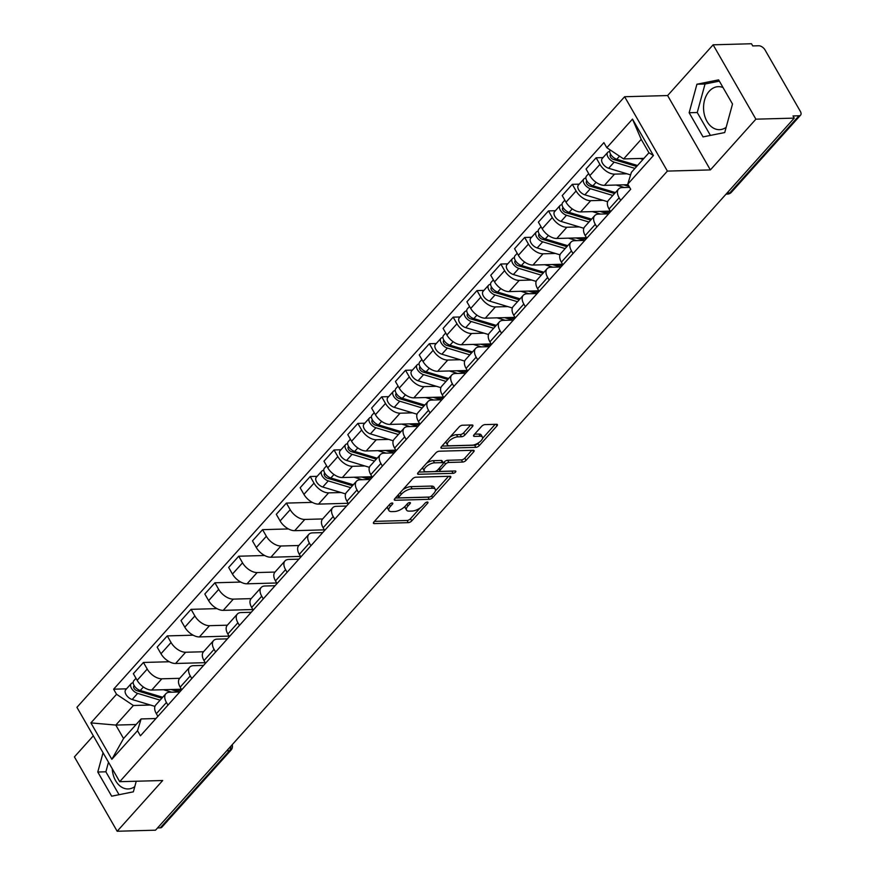 <?xml version="1.0" encoding="UTF-8"?>
<svg xmlns="http://www.w3.org/2000/svg" width="875" height="875" viewBox="0 0 875 875"><rect width="100%" height="100%" fill="white"/><g stroke="black" fill="none" stroke-linecap="round" stroke-linejoin="round"><path stroke-width="1.31" d="M392.186 503.005A1.892 0.798 150.1 0 0 389.812 504.208L373.887 521.97A2.702 1.137 150.1 0 0 373.428 523.261A2.702 1.137 150.1 0 0 374.27 523.589L408.33 522.648A2.702 1.137 150.1 0 0 411.72 520.92L427.656 503.169A1.892 0.798 150.1 0 0 427.973 502.261A1.892 0.798 150.1 0 0 427.383 502.031A1.892 0.798 150.1 0 0 425.009 503.234L422.942 505.542A8.662 3.642 150.1 0 1 412.092 511.055L409.248 511.131A8.662 3.642 150.1 0 1 406.547 510.103A8.662 3.642 150.1 0 1 407.991 505.947L410.058 503.65A1.892 0.798 150.1 0 0 410.375 502.742A1.892 0.798 150.1 0 0 409.784 502.523A1.892 0.798 150.1 0 0 407.411 503.727L405.344 506.023A8.662 3.642 150.1 0 1 394.494 511.536L391.661 511.613A8.662 3.642 150.1 0 1 388.948 510.584A8.662 3.642 150.1 0 1 390.403 506.439L392.459 504.142A1.892 0.798 150.1 0 0 392.777 503.234A1.892 0.798 150.1 0 0 392.186 503.005M134.783 786.625A21.503 15.367 88.4 0 1 128.155 788.955A21.503 15.367 88.4 0 1 112.23 768.698M726.152 127.334A21.503 15.367 88.4 0 1 719.523 129.664A21.503 15.367 88.4 0 1 704.55 115.391A21.503 15.367 88.4 0 1 709.209 91.252A21.503 15.367 88.4 0 1 718.342 86.658A21.503 15.367 88.4 0 1 723.045 87.555M472.445 426.584A2.702 1.137 150.1 0 0 472.905 425.283A2.702 1.137 150.1 0 0 472.052 424.966L462.503 425.228A2.702 1.137 150.1 0 0 459.113 426.956L441.416 446.677A2.702 1.137 150.1 0 0 440.967 447.967A2.702 1.137 150.1 0 0 441.809 448.295L475.869 447.355A2.702 1.137 150.1 0 0 479.259 445.627L496.956 425.906A2.702 1.137 150.1 0 0 497.405 424.616A2.702 1.137 150.1 0 0 496.562 424.288L485.012 424.605A2.702 1.137 150.1 0 0 481.622 426.333L474.053 434.777A2.702 1.137 150.1 0 0 473.605 436.067A2.702 1.137 150.1 0 0 474.447 436.395L480.167 436.231A7.241 3.052 150.1 0 1 482.442 437.095A7.241 3.052 150.1 0 1 479.642 442.028A7.241 3.052 150.1 0 1 472.15 445.178L449.728 445.791A7.241 3.052 150.1 0 1 447.464 444.927A7.241 3.052 150.1 0 1 450.264 440.005A7.241 3.052 150.1 0 1 457.745 436.855L461.486 436.745A2.702 1.137 150.1 0 0 464.877 435.028L472.445 426.584L471.527 424.977M667.384 171.095L710.38 169.914L755.891 119.175L794.248 118.114L155.531 830.189L117.173 831.25L162.684 780.511L119.7 781.692L667.384 171.095L624.63 96.731L76.934 707.328L119.7 781.692M415.877 477.203A2.702 1.137 150.1 0 0 412.486 478.931L394.8 498.652A2.702 1.137 150.1 0 0 394.341 499.953A2.702 1.137 150.1 0 0 395.194 500.27L429.242 499.33A2.702 1.137 150.1 0 0 432.633 497.612L450.33 477.892A2.702 1.137 150.1 0 0 450.778 476.591A2.702 1.137 150.1 0 0 449.936 476.273L415.877 477.203M418.108 472.664L435.794 452.944A2.702 1.137 150.1 0 1 439.184 451.216L473.244 450.275A2.702 1.137 150.1 0 1 474.097 450.603A2.702 1.137 150.1 0 1 473.638 451.894L466.069 460.337A2.702 1.137 150.1 0 1 462.678 462.066L448.864 462.448A2.702 1.137 150.1 0 0 445.473 464.166L440.453 469.766A2.702 1.137 150.1 0 0 439.994 471.067A2.702 1.137 150.1 0 0 440.847 471.384L455.23 470.991A1.892 0.798 150.1 0 1 455.82 471.209A1.892 0.798 150.1 0 1 455.087 472.5A1.892 0.798 150.1 0 1 453.13 473.331L418.502 474.283A2.702 1.137 150.1 0 1 417.648 473.966A2.702 1.137 150.1 0 1 418.108 472.664M755.891 119.175L713.125 44.811L751.483 43.75L752.73 45.916L758.712 45.752A5.513 3.084 41.9 0 1 765.056 49.984L800.341 111.344A5.513 3.084 41.9 0 1 800.592 115.128L731.402 192.259A5.513 3.084 -138.1 0 1 729.794 192.916L798.973 115.784A5.513 3.084 41.9 0 0 800.592 115.128M93.319 735.809L74.408 756.886L117.173 831.25M713.125 44.811L667.614 95.55L624.63 96.731M794.248 118.114L793.002 115.948L798.973 115.784M226.745 750.805L229.447 750.728A5.513 3.084 -138.1 0 0 231.055 750.072L161.875 827.203A5.513 3.084 -138.1 0 1 160.256 827.859L229.447 750.728A5.513 3.938 -91.6 0 0 230.891 746.178M157.555 827.936L160.256 827.859M167.956 705.119L166.436 702.472A12.688 7.088 -138.1 0 1 165.856 693.755L155.783 704.987A12.688 7.088 41.9 0 0 156.352 713.705L157.883 716.363M179.703 678.311L161.831 678.803A12.688 7.088 -138.1 0 1 147.23 669.08L137.156 680.312A12.688 7.088 41.9 0 0 151.758 690.047L181.377 689.227M137.156 680.312L133.35 673.706L143.434 662.462L169.334 661.752M165.856 693.755A12.688 7.088 -138.1 0 1 169.564 692.245L179.758 691.972M147.23 669.08L143.434 662.462M191.789 678.562L190.258 675.905A12.688 7.088 -138.1 0 1 189.689 667.188L179.605 678.431A12.688 7.088 41.9 0 0 180.173 687.148L181.705 689.795M193.156 635.184L167.256 635.906L157.172 647.139L160.978 653.756A12.688 7.088 41.9 0 0 175.58 663.48L205.198 662.67M189.689 667.188A12.688 7.088 -138.1 0 1 193.386 665.689L203.58 665.405M203.536 651.755L185.664 652.247A12.688 7.088 -138.1 0 1 171.062 642.513L167.256 635.906M215.611 651.995L214.08 649.337A12.688 7.088 -138.1 0 1 213.511 640.631L203.427 651.864A12.688 7.088 41.9 0 0 204.006 660.581L205.527 663.239M216.978 608.628L191.078 609.339L181.005 620.583L184.8 627.189A12.688 7.088 41.9 0 0 199.402 636.923L229.031 636.103M213.511 640.631A12.688 7.088 -138.1 0 1 217.219 639.122L227.412 638.848M227.358 625.188L209.486 625.68A12.688 7.088 -138.1 0 1 194.884 615.956L191.078 609.339M239.433 625.439L237.913 622.781A12.688 7.088 -138.1 0 1 237.333 614.064L227.259 625.308A12.688 7.088 41.9 0 0 227.828 634.014L229.359 636.672M240.811 582.061L214.911 582.783L204.827 594.016L208.633 600.633A12.688 7.088 41.9 0 0 223.234 610.356L252.853 609.536M237.333 614.064A12.688 7.088 -138.1 0 1 241.041 612.566L251.234 612.281M251.18 598.631L233.308 599.123A12.688 7.088 -138.1 0 1 218.706 589.389L214.911 582.783M263.266 598.872L261.734 596.214A12.688 7.088 -138.1 0 1 261.166 587.508L251.081 598.741A12.688 7.088 41.9 0 0 251.661 607.458L253.181 610.105M264.633 555.505L238.733 556.216L228.659 567.459L232.455 574.066A12.688 7.088 41.9 0 0 247.056 583.8L276.686 582.98M261.166 587.508A12.688 7.088 -138.1 0 1 264.873 585.998L275.056 585.714M275.012 572.064L257.141 572.556A12.688 7.088 -138.1 0 1 242.539 562.833L238.733 556.216M287.088 572.305L285.567 569.658A12.688 7.088 -138.1 0 1 284.988 560.941L274.903 572.184A12.688 7.088 41.9 0 0 275.483 580.891L277.003 583.548M288.455 528.938L262.555 529.659L252.481 540.892L256.287 547.509A12.688 7.088 41.9 0 0 270.889 557.233L300.508 556.413M284.988 560.941A12.688 7.088 -138.1 0 1 288.695 559.442L298.889 559.158M298.834 545.508L280.962 546A12.688 7.088 -138.1 0 1 266.361 536.266L262.555 529.659M310.909 545.748L309.389 543.091A12.688 7.088 -138.1 0 1 308.809 534.384L298.736 545.617A12.688 7.088 41.9 0 0 299.305 554.334L300.836 556.981M312.287 502.381L286.387 503.092L276.303 514.325L280.109 520.942A12.688 7.088 41.9 0 0 294.711 530.677L324.33 529.856M308.809 534.384A12.688 7.088 -138.1 0 1 312.517 532.875L322.711 532.591M322.667 518.941L304.795 519.433A12.688 7.088 -138.1 0 1 290.194 509.709L286.387 503.092M334.742 519.181L333.211 516.534A12.688 7.088 -138.1 0 1 332.642 507.817L322.558 519.05A12.688 7.088 41.9 0 0 323.137 527.767L324.658 530.425M317.133 476.339L310.209 476.525L300.136 487.769L303.931 494.375A12.688 7.088 41.9 0 0 318.533 504.109L348.162 503.289M332.642 507.817A12.688 7.088 -138.1 0 1 336.35 506.308L346.533 506.034M341.02 492.527L328.617 492.866A12.688 7.088 -138.1 0 1 314.016 483.142L310.209 476.525M358.564 492.625L357.044 489.967A12.688 7.088 -138.1 0 1 356.464 481.25L346.38 492.494A12.688 7.088 41.9 0 0 346.959 501.211L348.491 503.858M340.955 449.772L334.042 449.969L323.958 461.202L327.764 467.819A12.688 7.088 41.9 0 0 342.366 477.542L371.984 476.733M356.464 481.25A12.688 7.088 -138.1 0 1 360.172 479.752L370.366 479.467M364.853 465.97L352.439 466.309A12.688 7.088 -138.1 0 1 337.837 456.575L334.042 449.969M382.397 466.058L380.866 463.411A12.688 7.088 -138.1 0 1 380.286 454.694L370.213 465.927A12.688 7.088 41.9 0 0 370.781 474.644L372.312 477.302M364.777 423.216L357.864 423.402L347.78 434.645L351.586 441.252A12.688 7.088 41.9 0 0 366.188 450.986L395.806 450.166M380.286 454.694A12.688 7.088 -138.1 0 1 383.994 453.184L394.188 452.911M388.675 439.403L376.272 439.742A12.688 7.088 -138.1 0 1 361.67 430.019L357.864 423.402M406.219 439.502L404.688 436.844A12.688 7.088 -138.1 0 1 404.119 428.127L394.034 439.37A12.688 7.088 41.9 0 0 394.614 448.077L396.134 450.734M388.609 396.648L381.686 396.845L371.613 408.078L375.408 414.695A12.688 7.088 41.9 0 0 390.009 424.419L419.639 423.609M404.119 428.127A12.688 7.088 -138.1 0 1 407.827 426.628L418.02 426.344M412.497 412.847L400.094 413.186A12.688 7.088 -138.1 0 1 385.492 403.452L381.686 396.845M430.041 412.934L428.52 410.277A12.688 7.088 -138.1 0 1 427.941 401.57L417.867 412.803A12.688 7.088 41.9 0 0 418.436 421.52L419.967 424.178M412.431 370.092L405.519 370.278L395.434 381.522L399.241 388.128A12.688 7.088 41.9 0 0 413.842 397.863L443.461 397.042M427.941 401.57A12.688 7.088 -138.1 0 1 431.648 400.061L441.842 399.787M436.33 386.28L423.916 386.619A12.688 7.088 -138.1 0 1 409.314 376.895L405.519 370.278M453.873 386.378L452.342 383.72A12.688 7.088 -138.1 0 1 451.773 375.003L441.689 386.247A12.688 7.088 41.9 0 0 442.258 394.953L443.789 397.611M436.253 343.525L429.341 343.722L419.256 354.955L423.062 361.572A12.688 7.088 41.9 0 0 437.664 371.295L467.283 370.475M451.773 375.003A12.688 7.088 -138.1 0 1 455.47 373.505L465.664 373.22M460.152 359.712L447.748 360.062A12.688 7.088 -138.1 0 1 433.147 350.328L429.341 343.722M477.695 359.811L476.164 357.153A12.688 7.088 -138.1 0 1 475.595 348.447L465.511 359.68A12.688 7.088 41.9 0 0 466.091 368.397L467.611 371.044M460.086 316.969L453.162 317.155L443.089 328.398L446.884 335.005A12.688 7.088 41.9 0 0 461.497 344.739L491.116 343.919M475.595 348.447A12.688 7.088 -138.1 0 1 479.303 346.938L489.497 346.653M483.973 333.156L471.57 333.495A12.688 7.088 -138.1 0 1 456.969 323.772L453.162 317.155M501.517 333.244L499.997 330.597A12.688 7.088 -138.1 0 1 499.417 321.88L489.344 333.123A12.688 7.088 41.9 0 0 489.913 341.83L491.444 344.487M483.908 290.402L476.995 290.588L466.911 301.831L470.717 308.448A12.688 7.088 41.9 0 0 485.319 318.172L514.938 317.352M499.417 321.88A12.688 7.088 -138.1 0 1 503.125 320.381L513.319 320.097M507.806 306.589L495.392 306.939A12.688 7.088 -138.1 0 1 480.791 297.205L476.995 290.588M525.35 306.688L523.819 304.03A12.688 7.088 -138.1 0 1 523.25 295.323L513.166 306.556A12.688 7.088 41.9 0 0 513.745 315.273L515.266 317.92M507.741 263.834L500.817 264.031L490.744 275.264L494.539 281.881A12.688 7.088 41.9 0 0 509.141 291.605L538.77 290.795M523.25 295.323A12.688 7.088 -138.1 0 1 526.958 293.814L537.141 293.53M531.628 280.033L519.225 280.372A12.688 7.088 -138.1 0 1 504.623 270.648L500.817 264.031M549.172 280.12L547.652 277.473A12.688 7.088 -138.1 0 1 547.072 268.756L536.987 279.989A12.688 7.088 41.9 0 0 537.567 288.706L539.087 291.364M531.562 237.278L524.65 237.464L514.566 248.708L518.372 255.314A12.688 7.088 41.9 0 0 532.973 265.048L562.592 264.228M547.072 268.756A12.688 7.088 -138.1 0 1 550.78 267.247L560.973 266.973M555.461 253.466L543.047 253.805A12.688 7.088 -138.1 0 1 528.445 244.081L524.65 237.464M572.994 253.564L571.473 250.906A12.688 7.088 -138.1 0 1 570.894 242.189L560.82 253.433A12.688 7.088 41.9 0 0 561.389 262.15L562.92 264.797M555.384 210.711L548.472 210.908L538.388 222.141L542.194 228.758A12.688 7.088 41.9 0 0 556.795 238.481L586.414 237.672M570.894 242.189A12.688 7.088 -138.1 0 1 574.602 240.691L584.795 240.406M579.283 226.909L566.88 227.248A12.688 7.088 -138.1 0 1 552.278 217.514L548.472 210.908M596.827 226.997L595.295 224.35A12.688 7.088 -138.1 0 1 594.727 215.633L584.642 226.866A12.688 7.088 41.9 0 0 585.222 235.583L586.742 238.241M579.217 184.155L572.294 184.341L562.22 195.584L566.016 202.191A12.688 7.088 41.9 0 0 580.617 211.925L610.247 211.105M594.727 215.633A12.688 7.088 -138.1 0 1 598.434 214.123L608.617 213.85M603.105 200.342L590.702 200.681A12.688 7.088 -138.1 0 1 576.1 190.958L572.294 184.341M620.648 200.441L619.128 197.783A12.688 7.088 -138.1 0 1 618.548 189.066L608.464 200.309A12.688 7.088 41.9 0 0 609.044 209.016L610.575 211.673M603.039 157.588L596.127 157.784L586.042 169.017L589.848 175.634A12.688 7.088 41.9 0 0 604.45 185.358L628.097 184.713M618.548 189.066A12.688 7.088 -138.1 0 1 622.256 187.567L629.617 187.359M626.938 173.775L614.523 174.125A12.688 7.088 -138.1 0 1 599.922 164.391L596.127 157.784M150.413 705.031L133.383 705.502L115.817 725.08L123.55 738.522L141.116 718.944L155.925 718.528M136.106 724.522L115.817 725.08L90.902 722.892L116.561 694.291L133.383 705.502M141.116 718.944L137.506 730.713L111.847 759.314L90.902 722.892M606.823 147.711L632.483 119.109L653.428 155.531L627.769 184.144L631.378 172.364L648.944 152.786L641.211 139.344L623.645 158.922L606.823 147.711L603.892 142.625L113.63 689.194L116.561 694.291M137.506 730.713L140.438 735.809L630.7 189.241L627.769 184.144M103.053 752.741L97.781 772.023L111.672 796.184L133.361 791.831L136.248 781.233M710.38 169.914L667.614 95.55M718.627 79.877L696.938 84.219L689.15 112.733L703.041 136.894L724.73 132.541L732.517 104.027L718.627 79.877M623.645 158.922L643.934 158.364M126.525 688.833L113.63 689.194M111.847 759.314L123.55 738.522M648.944 152.786L653.428 155.531M641.211 139.344L632.483 119.109M108.5 762.212L105.875 771.805L119.044 794.708M105.875 771.805L97.781 772.023M719.348 81.134L705.042 84L697.244 112.514L710.413 135.417M705.042 84L696.938 84.219M697.244 112.514L689.15 112.733M387.658 506.614A8.662 3.642 150.1 0 0 387.702 508.419L388.948 510.584M405.256 506.122A8.662 3.642 150.1 0 0 405.3 507.938L406.547 510.103M374.412 521.38L407.083 520.483A2.702 1.137 150.1 0 0 410.473 518.755L420.197 507.916M435.312 491.072L448.558 476.306M395.325 498.061L427.995 497.164A2.702 1.137 150.1 0 0 428.652 497.066M398.081 494.988L399.098 496.738A1.892 0.798 150.1 0 0 398.77 497.645A1.892 0.798 150.1 0 0 399.372 497.875L429.264 497.055A1.892 0.798 150.1 0 0 431.637 495.841L432.633 497.612M402.762 489.77A8.662 3.642 150.1 0 1 410.878 486.631L431.309 486.073A8.662 3.642 150.1 0 1 434.022 487.102L435.269 489.267A8.662 3.642 150.1 0 1 433.814 493.423L431.637 495.841M435.269 489.267A8.662 3.642 150.1 0 0 432.556 488.239L412.114 488.808A8.662 3.642 150.1 0 0 401.264 494.32L399.098 496.738M471.866 450.319L464.822 458.172L466.069 460.337M443.319 463.017L444.227 462A2.702 1.137 150.1 0 1 447.617 460.272L461.431 459.889A2.702 1.137 150.1 0 0 464.822 458.172M438.714 468.825A2.702 1.137 150.1 0 0 438.747 468.891L439.994 471.067M418.633 472.073L451.883 471.155A1.892 0.798 150.1 0 0 452.441 471.067M434.536 462.842A7.241 3.052 150.1 0 0 427.044 465.981A7.241 3.052 150.1 0 0 424.244 470.914A7.241 3.052 150.1 0 0 426.508 471.778L434.416 471.559A2.702 1.137 150.1 0 0 437.806 469.842L442.827 464.242A2.702 1.137 150.1 0 0 443.275 462.941A2.702 1.137 150.1 0 0 442.433 462.623L434.536 462.842L433.289 460.666A7.241 3.052 150.1 0 0 426.53 463.28M422.953 467.261A7.241 3.052 150.1 0 0 422.997 468.748L424.244 470.914M443.275 462.941L442.028 460.775A2.702 1.137 150.1 0 0 441.186 460.458L442.433 462.623M433.289 460.666L441.186 460.458M449.98 437.128A7.241 3.052 150.1 0 1 456.498 434.689L460.239 434.58A2.702 1.137 150.1 0 0 463.63 432.863L470.673 425.009M446.13 441.427A7.241 3.052 150.1 0 0 446.217 442.761L447.464 444.927M482.442 437.095L481.195 434.93A7.241 3.052 150.1 0 0 478.92 434.066L480.167 436.231M474.578 434.186L478.92 434.066M441.941 446.086L474.622 445.189A2.702 1.137 150.1 0 0 478.013 443.461L478.669 442.728M482.53 438.43L495.173 424.331M171.008 689.511L173.797 690.353A12.961 7.241 41.9 0 0 180.95 689.325A12.961 7.241 41.9 0 0 181.027 689.237M178.566 690.681L179.834 689.27M162.706 697.266L140.252 690.495A6.891 3.85 -138.1 0 1 134.422 685.989A6.891 3.85 -138.1 0 1 133.787 680.739L135.986 678.289M171.686 692.191L163.505 689.719M177.57 689.336L176.553 690.462L174.377 690.517M143.183 691.381L139.519 691.48M161.853 698.217L136.959 690.703A3.314 1.848 -138.1 0 1 134.17 688.548A3.314 1.848 -138.1 0 1 133.864 686.022A3.314 1.848 -138.1 0 1 134.269 685.738M160.103 700.164L137.648 693.383A6.891 3.85 -138.1 0 1 131.83 688.888A6.891 3.85 -138.1 0 1 131.195 683.627A6.891 3.85 -138.1 0 1 133.197 682.817M154.952 706.398L132.158 699.519A6.891 3.85 -138.1 0 1 126.328 695.013A6.891 3.85 -138.1 0 1 125.694 689.762L131.195 683.627M361.616 477.017L364.405 477.859A12.961 7.241 41.9 0 0 371.558 476.82A12.961 7.241 41.9 0 0 371.634 476.744M369.173 478.177L370.442 476.777M353.314 484.772L330.859 477.991A6.891 3.85 -138.1 0 1 325.03 473.495A6.891 3.85 -138.1 0 1 324.395 468.234L326.594 465.784M362.294 479.697L354.113 477.225M368.178 476.831L367.161 477.958L364.984 478.023M333.791 478.877L330.127 478.986M352.461 485.723L327.567 478.209A3.314 1.848 -138.1 0 1 324.767 476.044A3.314 1.848 -138.1 0 1 324.472 473.528A3.314 1.848 -138.1 0 1 324.866 473.244M350.711 487.67L328.256 480.889A6.891 3.85 -138.1 0 1 322.438 476.383A6.891 3.85 -138.1 0 1 321.803 471.133A6.891 3.85 -138.1 0 1 323.805 470.312M345.559 493.894L322.766 487.014A6.891 3.85 -138.1 0 1 316.936 482.519A6.891 3.85 -138.1 0 1 316.302 477.258L321.803 471.133M385.438 450.45L388.237 451.292A12.961 7.241 41.9 0 0 395.38 450.264A12.961 7.241 41.9 0 0 395.456 450.177M393.006 451.62L394.264 450.209M377.136 458.205L354.681 451.434A6.891 3.85 -138.1 0 1 348.852 446.928A6.891 3.85 -138.1 0 1 348.217 441.678L350.416 439.228M386.116 453.13L377.934 450.658M392 450.275L390.994 451.402L388.806 451.456M357.623 452.32L353.959 452.419M376.283 459.156L351.4 451.642A3.314 1.848 -138.1 0 1 348.6 449.487A3.314 1.848 -138.1 0 1 348.294 446.961A3.314 1.848 -138.1 0 1 348.698 446.677M374.544 461.103L352.089 454.322A6.891 3.85 -138.1 0 1 346.259 449.827A6.891 3.85 -138.1 0 1 345.625 444.566A6.891 3.85 -138.1 0 1 347.627 443.756M369.392 467.337L346.587 460.458A6.891 3.85 -138.1 0 1 340.758 455.952A6.891 3.85 -138.1 0 1 340.123 450.702L345.625 444.566M409.27 423.894L412.059 424.736A12.961 7.241 41.9 0 0 419.212 423.697A12.961 7.241 41.9 0 0 419.278 423.609M416.828 425.053L418.097 423.642M400.969 431.648L378.503 424.867A6.891 3.85 -138.1 0 1 372.684 420.361A6.891 3.85 -138.1 0 1 372.05 415.111L374.248 412.661M409.948 426.562L401.767 424.102M415.822 423.708L414.816 424.834L412.639 424.9M381.445 425.753L377.781 425.852M400.116 432.6L375.222 425.086A3.314 1.848 -138.1 0 1 372.422 422.92A3.314 1.848 -138.1 0 1 372.116 420.405A3.314 1.848 -138.1 0 1 372.52 420.12M398.366 434.536L375.911 427.766A6.891 3.85 -138.1 0 1 370.081 423.259A6.891 3.85 -138.1 0 1 369.447 418.009A6.891 3.85 -138.1 0 1 371.448 417.189M393.214 440.77L370.409 433.891A6.891 3.85 -138.1 0 1 364.591 429.384A6.891 3.85 -138.1 0 1 363.956 424.134L369.447 418.009M433.092 397.327L435.881 398.169A12.961 7.241 41.9 0 0 443.034 397.141A12.961 7.241 41.9 0 0 443.111 397.053M440.65 398.497L441.919 397.086M424.791 405.081L402.336 398.3A6.891 3.85 -138.1 0 1 396.506 393.805A6.891 3.85 -138.1 0 1 395.872 388.544L398.07 386.105M433.77 400.006L425.589 397.534M439.655 397.152L438.638 398.267L436.461 398.333M405.267 399.197L401.603 399.295M423.938 406.033L399.044 398.519A3.314 1.848 -138.1 0 1 396.255 396.364A3.314 1.848 -138.1 0 1 395.948 393.837A3.314 1.848 -138.1 0 1 396.353 393.553M422.198 407.98L399.733 401.198A6.891 3.85 -138.1 0 1 393.914 396.703A6.891 3.85 -138.1 0 1 393.28 391.442A6.891 3.85 -138.1 0 1 395.281 390.622M417.036 414.214L394.242 407.334A6.891 3.85 -138.1 0 1 388.413 402.828A6.891 3.85 -138.1 0 1 387.778 397.578L393.28 391.442M456.914 370.77L459.714 371.613A12.961 7.241 41.9 0 0 466.856 370.573A12.961 7.241 41.9 0 0 466.933 370.486M464.483 371.93L465.741 370.519M448.613 378.525L426.158 371.744A6.891 3.85 -138.1 0 1 420.328 367.238A6.891 3.85 -138.1 0 1 419.705 361.987L421.892 359.538M457.603 373.439L449.411 370.978M463.477 370.584L462.47 371.711L460.294 371.766M429.1 372.63L425.436 372.728M447.759 379.466L422.877 371.962A3.314 1.848 -138.1 0 1 420.077 369.797A3.314 1.848 -138.1 0 1 419.77 367.27A3.314 1.848 -138.1 0 1 420.175 366.997M446.02 381.413L423.566 374.642A6.891 3.85 -138.1 0 1 417.736 370.136A6.891 3.85 -138.1 0 1 417.102 364.886A6.891 3.85 -138.1 0 1 419.103 364.066M440.869 387.647L418.064 380.767A6.891 3.85 -138.1 0 1 412.234 376.261A6.891 3.85 -138.1 0 1 411.6 371.011L417.102 364.886M480.747 344.203L483.536 345.045A12.961 7.241 41.9 0 0 490.689 344.006A12.961 7.241 41.9 0 0 490.766 343.93M488.305 345.373L489.573 343.963M472.445 351.958L449.98 345.177A6.891 3.85 -138.1 0 1 444.161 340.681A6.891 3.85 -138.1 0 1 443.527 335.42L445.725 332.97M481.425 346.883L473.244 344.411M487.298 344.028L486.292 345.144L484.116 345.209M452.922 346.062L449.258 346.172M471.592 352.909L446.698 345.395A3.314 1.848 -138.1 0 1 443.898 343.23A3.314 1.848 -138.1 0 1 443.592 340.714A3.314 1.848 -138.1 0 1 443.997 340.43M469.842 354.856L447.388 348.075A6.891 3.85 -138.1 0 1 441.558 343.569A6.891 3.85 -138.1 0 1 440.934 338.319A6.891 3.85 -138.1 0 1 442.925 337.498M464.691 361.091L441.886 354.2A6.891 3.85 -138.1 0 1 436.067 349.705A6.891 3.85 -138.1 0 1 435.433 344.444L440.934 338.319M504.569 317.636L507.358 318.489A12.961 7.241 41.9 0 0 514.511 317.45A12.961 7.241 41.9 0 0 514.587 317.363M512.127 318.806L513.395 317.395M496.267 325.402L473.812 318.62A6.891 3.85 -138.1 0 1 467.983 314.114A6.891 3.85 -138.1 0 1 467.348 308.864L469.547 306.414M505.247 320.316L497.066 317.844M511.131 317.461L510.125 318.587L507.938 318.642M476.755 319.506L473.091 319.605M495.414 326.342L470.52 318.828A3.314 1.848 -138.1 0 1 467.731 316.673A3.314 1.848 -138.1 0 1 467.425 314.147A3.314 1.848 -138.1 0 1 467.83 313.873M493.675 328.289L471.209 321.508A6.891 3.85 -138.1 0 1 465.391 317.012A6.891 3.85 -138.1 0 1 464.756 311.752A6.891 3.85 -138.1 0 1 466.758 310.942M488.512 334.523L465.719 327.644A6.891 3.85 -138.1 0 1 459.889 323.137A6.891 3.85 -138.1 0 1 459.255 317.887L464.756 311.752M528.391 291.08L531.191 291.922A12.961 7.241 41.9 0 0 538.344 290.883A12.961 7.241 41.9 0 0 538.409 290.806M535.959 292.25L537.217 290.839M520.089 298.834L497.634 292.053A6.891 3.85 -138.1 0 1 491.816 287.558A6.891 3.85 -138.1 0 1 491.181 282.297L493.369 279.847M529.08 293.759L520.898 291.287M534.953 290.894L533.947 292.02L531.77 292.086M500.577 292.939L496.912 293.048M519.236 299.786L494.353 292.272A3.314 1.848 -138.1 0 1 491.553 290.106A3.314 1.848 -138.1 0 1 491.247 287.591A3.314 1.848 -138.1 0 1 491.652 287.306M517.497 301.733L495.042 294.952A6.891 3.85 -138.1 0 1 489.212 290.445A6.891 3.85 -138.1 0 1 488.578 285.195A6.891 3.85 -138.1 0 1 490.58 284.375M512.345 307.967L489.541 301.077A6.891 3.85 -138.1 0 1 483.711 296.581A6.891 3.85 -138.1 0 1 483.088 291.32L488.578 285.195M552.223 264.512L555.013 265.355A12.961 7.241 41.9 0 0 562.166 264.327A12.961 7.241 41.9 0 0 562.242 264.239M559.781 265.683L561.05 264.272M543.922 272.267L521.467 265.497A6.891 3.85 -138.1 0 1 515.638 260.991A6.891 3.85 -138.1 0 1 515.003 255.741L517.202 253.291M552.902 267.192L544.72 264.72M558.775 264.338L557.769 265.464L555.592 265.519M524.398 266.383L520.734 266.481M543.069 273.219L518.175 265.705A3.314 1.848 -138.1 0 1 515.375 263.55A3.314 1.848 -138.1 0 1 515.08 261.023A3.314 1.848 -138.1 0 1 515.473 260.75M541.319 275.166L518.864 268.384A6.891 3.85 -138.1 0 1 513.034 263.889A6.891 3.85 -138.1 0 1 512.411 258.628A6.891 3.85 -138.1 0 1 514.413 257.819M536.167 281.4L513.373 274.52A6.891 3.85 -138.1 0 1 507.544 270.014A6.891 3.85 -138.1 0 1 506.909 264.764L512.411 258.628M576.045 237.956L578.845 238.798A12.961 7.241 41.9 0 0 585.987 237.759A12.961 7.241 41.9 0 0 586.064 237.683M583.614 239.116L584.872 237.716M567.744 245.711L545.289 238.93A6.891 3.85 -138.1 0 1 539.459 234.423A6.891 3.85 -138.1 0 1 538.825 229.173L541.023 226.723M576.723 240.636L568.542 238.164M582.608 237.77L581.602 238.897L579.414 238.962M548.231 239.816L544.567 239.914M566.891 246.663L541.997 239.148A3.314 1.848 -138.1 0 1 539.208 236.983A3.314 1.848 -138.1 0 1 538.902 234.467A3.314 1.848 -138.1 0 1 539.306 234.183M565.152 248.598L542.697 241.828A6.891 3.85 -138.1 0 1 536.867 237.322A6.891 3.85 -138.1 0 1 536.233 232.072A6.891 3.85 -138.1 0 1 538.234 231.252M560 254.833L537.195 247.953A6.891 3.85 -138.1 0 1 531.366 243.458A6.891 3.85 -138.1 0 1 530.731 238.197L536.233 232.072M599.878 211.389L602.667 212.231A12.961 7.241 41.9 0 0 609.82 211.203A12.961 7.241 41.9 0 0 609.886 211.116M607.436 212.559L608.694 211.148M591.566 219.144L569.111 212.373A6.891 3.85 -138.1 0 1 563.292 207.867A6.891 3.85 -138.1 0 1 562.658 202.617L564.856 200.167M600.556 214.069L592.375 211.597M606.43 211.214L605.423 212.341L603.247 212.395M572.053 213.259L568.389 213.358M590.723 220.095L565.83 212.581A3.314 1.848 -138.1 0 1 563.03 210.427A3.314 1.848 -138.1 0 1 562.723 207.9A3.314 1.848 -138.1 0 1 563.128 207.616M588.973 222.042L566.519 215.261A6.891 3.85 -138.1 0 1 560.689 210.766A6.891 3.85 -138.1 0 1 560.055 205.505A6.891 3.85 -138.1 0 1 562.056 204.695M583.822 228.277L561.017 221.397A6.891 3.85 -138.1 0 1 555.198 216.891A6.891 3.85 -138.1 0 1 554.564 211.641L560.055 205.505M623.7 184.833L626.489 185.675A12.961 7.241 41.9 0 0 628.917 186.145M615.398 192.588L592.944 185.806A6.891 3.85 -138.1 0 1 587.114 181.3A6.891 3.85 -138.1 0 1 586.48 176.05L588.678 173.6M624.378 187.502L616.197 185.041M628.709 185.784L627.069 185.828M595.875 186.692L592.211 186.791M614.545 193.539L589.652 186.025A3.314 1.848 -138.1 0 1 586.852 183.859A3.314 1.848 -138.1 0 1 586.556 181.333A3.314 1.848 -138.1 0 1 586.961 181.059M612.795 195.475L590.341 188.705A6.891 3.85 -138.1 0 1 584.522 184.198A6.891 3.85 -138.1 0 1 583.888 178.948A6.891 3.85 -138.1 0 1 585.889 178.128M607.644 201.709L584.85 194.83A6.891 3.85 -138.1 0 1 579.02 190.323A6.891 3.85 -138.1 0 1 578.386 185.073L583.888 178.948M637.525 165.506L616.766 159.239A6.891 3.85 -138.1 0 1 611.155 155.061A6.891 3.85 -138.1 0 1 610.039 149.855M643.027 159.381L640.019 158.473M619.708 160.136L616.044 160.234M636.672 166.458L613.484 159.458A3.314 1.848 -138.1 0 1 610.684 157.303A3.314 1.848 -138.1 0 1 610.378 154.777A3.314 1.848 -138.1 0 1 610.783 154.492M634.933 168.405L614.173 162.138A6.891 3.85 -138.1 0 1 608.344 157.631A6.891 3.85 -138.1 0 1 607.709 152.381A6.891 3.85 -138.1 0 1 609.711 151.561M630.602 174.891L608.672 168.273A6.891 3.85 -138.1 0 1 602.842 163.767A6.891 3.85 -138.1 0 1 602.208 158.517L607.709 152.381M576.1 190.958L566.016 202.191M552.278 217.514L542.194 228.758M528.445 244.081L518.372 255.314M504.623 270.648L494.539 281.881M480.791 297.205L470.717 308.448M456.969 323.772L446.884 335.005M433.147 350.328L423.062 361.572M409.314 376.895L399.241 388.128M385.492 403.452L375.408 414.695M361.67 430.019L351.586 441.252M337.837 456.575L327.764 467.819M314.016 483.142L303.931 494.375M290.194 509.709L280.109 520.942M266.361 536.266L256.287 547.509M242.539 562.833L232.455 574.066M218.706 589.389L208.633 600.633M194.884 615.956L184.8 627.189M171.062 642.513L160.978 653.756M599.922 164.391L589.848 175.634M614.523 174.125L604.45 185.358M590.702 200.681L580.617 211.925M595.295 224.35L585.222 235.583M566.88 227.248L556.795 238.481M571.473 250.906L561.389 262.15M543.047 253.805L532.973 265.048M547.652 277.473L537.567 288.706M519.225 280.372L509.141 291.605M523.819 304.03L513.745 315.273M495.392 306.939L485.319 318.172M499.997 330.597L489.913 341.83M471.57 333.495L461.497 344.739M476.164 357.153L466.091 368.397M447.748 360.062L437.664 371.295M452.342 383.72L442.258 394.953M423.916 386.619L413.842 397.863M428.52 410.277L418.436 421.52M400.094 413.186L390.009 424.419M404.688 436.844L394.614 448.077M376.272 439.742L366.188 450.986M380.866 463.411L370.781 474.644M352.439 466.309L342.366 477.542M357.044 489.967L346.959 501.211M328.617 492.866L318.533 504.109M333.211 516.534L323.137 527.767M304.795 519.433L294.711 530.677M309.389 543.091L299.305 554.334M280.962 546L270.889 557.233M285.567 569.658L275.483 580.891M257.141 572.556L247.056 583.8M261.734 596.214L251.661 607.458M233.308 599.123L223.234 610.356M237.913 622.781L227.828 634.014M209.486 625.68L199.402 636.923M214.08 649.337L204.006 660.581M185.664 652.247L175.58 663.48M190.258 675.905L180.173 687.148M161.831 678.803L151.758 690.047M166.436 702.472L156.352 713.705M619.128 197.783L609.044 209.016M727.092 192.992L729.794 192.916A5.513 3.938 -91.6 0 1 727.453 194.097A5.513 5.513 0 0 0 731.402 192.259M389.386 504.678L390.403 506.439M409.434 502.567L410.058 503.65M406.984 504.197L407.991 505.947M427.022 502.075L427.656 503.169M410.473 518.755L411.72 520.92M407.083 520.483L408.33 522.648M373.581 522.375L374.27 523.589M391.836 503.048L392.459 504.142M449.4 476.284L450.33 477.892M427.995 497.164L429.242 499.33M394.494 499.056L395.194 500.27M431.309 486.073L432.556 488.239M410.878 486.631L412.114 488.808M400.258 492.559L401.264 494.32M472.719 450.297L473.638 451.894M461.431 459.889L462.678 462.066M447.617 460.272L448.864 462.448M444.227 462L445.473 464.166M439.447 468.016L440.453 469.766M451.883 471.155L453.13 473.331M417.802 473.069L418.502 474.283M463.63 432.863L464.877 435.028M460.239 434.58L461.486 436.745M456.498 434.689L457.745 436.855M473.747 435.17L474.447 436.395M496.027 424.309L496.956 425.906M478.013 443.461L479.259 445.627M474.622 445.189L475.869 447.355M441.109 447.081L441.809 448.295M140.252 690.495L143.38 687.006M133.58 687.028L134.455 686.044M132.158 699.519L137.648 693.383M330.859 477.991L333.988 474.502M324.188 474.523L325.062 473.539M322.766 487.014L328.256 480.889M354.681 451.434L357.809 447.945M348.009 447.967L348.895 446.983M346.587 460.458L352.089 454.322M378.503 424.867L381.631 421.378M371.831 421.4L372.717 420.416M370.409 433.891L375.911 427.766M402.336 398.3L405.464 394.822M395.664 394.844L396.539 393.859M394.242 407.334L399.733 401.198M426.158 371.744L429.286 368.255M419.486 368.277L420.372 367.292M418.064 380.767L423.566 374.642M449.98 345.177L453.108 341.698M443.308 341.72L444.194 340.736M441.886 354.2L447.388 348.075M473.812 318.62L476.941 315.131M467.141 315.153L468.016 314.169M465.719 327.644L471.209 321.508M497.634 292.053L500.762 288.564M490.962 288.597L491.848 287.612M489.541 301.077L495.042 294.952M521.467 265.497L524.595 262.008M514.784 262.03L515.67 261.045M513.373 274.52L518.864 268.384M545.289 238.93L548.417 235.441M538.617 235.463L539.503 234.478M537.195 247.953L542.697 241.828M569.111 212.373L572.239 208.884M562.439 208.906L563.325 207.922M561.017 221.397L566.519 215.261M592.944 185.806L596.072 182.317M586.272 182.339L587.147 181.355M584.85 194.83L590.341 188.705M616.766 159.239L619.522 156.177M610.094 155.783L610.98 154.798M608.672 168.273L614.173 162.138M726.064 194.13L727.453 194.097M231.055 750.072A5.513 5.513 0 0 0 232.203 744.712M397.567 495.556L398.77 497.645"/></g></svg>
